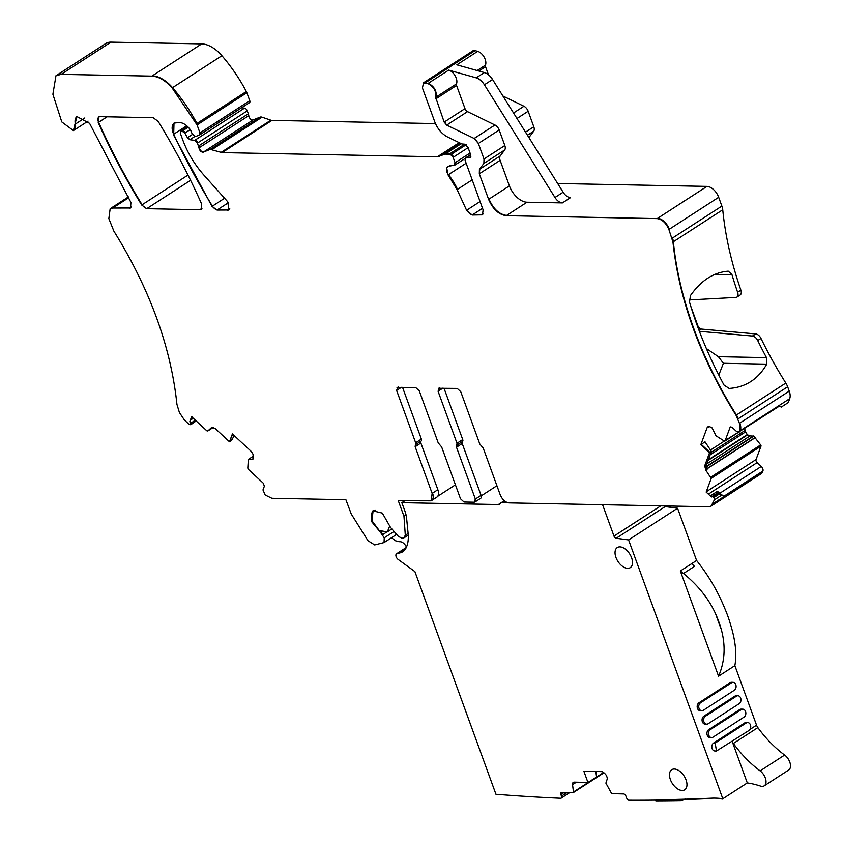 <?xml version="1.0" encoding="UTF-8"?>
<svg xmlns="http://www.w3.org/2000/svg" width="843" height="843" viewBox="0 0 843 843"><rect width="100%" height="100%" fill="white"/><g stroke="black" fill="none" stroke-linecap="round" stroke-linejoin="round"><path stroke-width="1.26" d="M394.071 531.469L384.239 537.823L384.05 542.565L374.703 544.936L367.969 540.7L351.225 513.945L345.904 499.73L271.889 498.287L265.208 495.031L262.974 489.952L264.365 486.211L263.258 483.176L248.39 469.382L247.8 468.128L248.348 459.498M228.442 202.668L217.42 209.791A5.985 3.488 57.1 0 1 212.425 206.124A418.644 243.88 57.1 0 1 173.69 134.237L173.995 123.11L179.39 122.477C183.352 122.772 187.093 125.312 190.613 130.096L192.183 133.921L195.587 136.555L199.57 134.954L199.97 132.909L197.072 124.933L172.12 87.935C165.439 80.433 158.695 76.502 151.888 76.123L61.149 74.363L55.975 75.733L52.888 94.258L61.781 121.929L73.404 130.591L76.871 116.555L89.579 123.352L130.928 202.446L130.517 208L112.751 208.031L110.17 208.716L108.842 218.6L113.868 231.119C149.885 289.212 170.908 346.968 176.946 404.408L179.39 412.459L184.448 420.088L188.758 424.082L190.729 424.756L189.854 421.511L192.035 416.463M229.191 209.77A5.985 3.488 57.1 0 1 228.105 210.002L217.02 210.055L212.014 206.387L173.289 134.501M180.781 131.076A2.392 1.391 57.1 0 1 180.971 130.907L180.297 133.152L182.762 139.917C187.546 152.868 194.617 164.627 203.974 175.196L227.726 201.762L228.99 209.918L227.694 210.265M187.631 126.598L180.971 130.907A2.392 1.391 57.1 0 1 181.487 130.77L184.838 133.089L187.42 137.715L189.854 139.717L194.701 140.37L197.462 143.078L198.959 147.873C199.738 150.813 201.192 152.246 203.311 152.151L210.234 149.369L222.141 152.615L437.369 156.798L445.125 154.111L449.171 154.195L450.731 154.733L453.123 157.346L455.072 162.72L453.861 165.344L448.128 166.313L446.664 167.609L448.054 174.944L457.106 189.612L466.59 210.276L472.164 215.018L482.459 214.849L483.123 209.896L465.115 160.423L466.021 157.778L470.573 157.462M241.614 107.778L244.491 108.157A2.993 1.739 57.1 0 1 247.252 110.865L248.316 113.794A5.985 3.488 57.1 0 1 248.759 115.66A3.593 2.086 57.1 0 0 250.413 118.958A3.593 2.086 57.1 0 0 253.1 119.938L260.034 117.156A5.985 3.488 57.1 0 1 262.057 117.198L270.856 120.201A5.985 3.488 57.1 0 0 271.931 120.401L435.462 123.584M423.312 82.93A5.985 3.488 57.1 0 1 423.513 82.783L422.438 87.999L434.798 121.929C437.549 128.884 441.774 133.889 447.454 136.945L461.88 143.963L465.041 144.227L468.202 147.915L470.426 154.027L470.004 157.641L470.963 157.019M475.052 50.622L425.662 82.572A5.985 3.488 57.1 0 0 423.513 82.783L472.902 50.833A5.985 3.488 57.1 0 1 475.052 50.622L477.665 51.36A8.967 5.227 57.1 0 1 484.177 57.155A8.967 5.227 57.1 0 1 485.463 65.153A2.392 1.391 57.1 0 0 485.536 66.713L488.487 74.827M484.398 84.785A11.96 6.965 57.1 0 0 476.19 77.841L448.687 70.106A8.967 5.227 57.1 0 1 455.199 75.902A8.967 5.227 57.1 0 1 456.484 83.9A2.392 1.391 57.1 0 0 456.558 85.459L464.999 108.642A3.593 2.086 57.1 0 0 467.528 111.645L494.957 125.006A5.985 3.488 57.1 0 1 499.182 130.012L504.82 145.523A5.985 3.488 57.1 0 1 504.704 149.959L500.247 155.913A5.985 3.488 57.1 0 0 500.12 160.349L509.414 185.881A17.945 10.453 57.1 0 0 527.012 202.215L562.407 202.9A8.967 5.227 57.1 0 1 554.968 197.494L484.398 84.785L492.565 79.495A11.96 6.965 57.1 0 0 484.356 72.561L456.843 64.827L477.665 51.36M423.102 83.046L427.865 83.573C433.903 86.724 436.495 91.318 435.662 97.367L444.177 122.109L446.706 125.112L474.145 138.473L478.36 143.479L484.008 158.99L483.882 163.416L479.425 169.38L479.309 173.816L488.603 199.348C492.86 209.148 498.729 214.586 506.19 215.682L657.161 218.611C662.145 219.349 666.054 222.973 668.889 229.496L672.956 241.994C678.984 299.423 700.006 357.19 736.023 415.272L739.437 423.344L739.912 430.889L739.364 431.964M502.902 96.018L523.935 106.26A5.985 3.488 57.1 0 1 528.161 111.265L533.798 126.777A5.985 3.488 57.1 0 1 533.682 131.202L529.225 137.167A5.985 3.488 57.1 0 0 528.951 137.62M557.666 183.5L706.95 186.398A11.96 6.965 57.1 0 1 718.679 197.283L721.882 206.082A11.96 6.965 57.1 0 1 722.746 209.781A279.613 162.889 57.1 0 0 740.881 290.15A5.985 3.488 57.1 0 1 740.175 294.966L736.908 297.084A5.985 3.488 57.1 0 1 735.813 297.421L689.184 299.939M736.908 297.084A5.985 3.488 57.1 0 0 737.614 292.268A279.613 162.889 57.1 0 1 731.924 274.512L728.247 271.172M699.374 331.299L752.451 336.03A5.985 3.488 57.1 0 1 757.731 340.551A279.613 162.889 57.1 0 0 766.487 357.632L766.751 364.134C758.131 379.192 745.602 387.295 729.163 388.444L724.042 385.093A279.613 162.889 57.1 0 1 689.479 301.973L690.501 295.493C701.123 280.456 713.652 272.352 728.078 271.183M721.882 206.082L672.493 238.032A11.96 6.965 57.1 0 1 673.367 241.73A279.613 162.889 57.1 0 0 736.434 415.009L785.824 383.059A279.613 162.889 57.1 0 1 760.997 338.443A5.985 3.488 57.1 0 0 755.718 333.912L701.281 329.065L699.068 330.498M690.733 306.146L697.888 325.809A3.593 2.086 -122.9 0 0 701.281 329.065M785.824 383.059A11.96 6.965 57.1 0 1 787.647 386.779L789.238 391.131A11.96 6.965 57.1 0 1 789.701 398.676L788.268 402.564L781.324 407.053L778.9 406.063L739.722 431.405L736.403 431.342L732.251 427.496L730.038 427.454L725.075 440.857L724.242 441.037L716.034 435.81L712.019 427.822L709.69 426.684L707.098 427.717L700.839 444.63L709.553 452.712L711.408 451.469L706.539 464.619L707.098 469.309L705.791 470.162L711.186 478.381L706.149 492.091L711.45 497.001L712.483 496.59L713.979 497.475L714.379 499.857L711.134 506.085L708.552 506.78L508.993 502.892C505.252 502.344 502.323 499.625 500.194 494.736L483.208 448.054L479.804 444.04L460.742 391.679L457.222 388.412L438.455 388.265M757.857 420.035L760.038 418.613M711.408 451.469L705.022 441.837L700.839 444.63M708.32 459.793L747.414 434.503A4.183 2.434 57.1 0 1 745.655 431.837L745.128 430.394A4.183 2.434 57.1 0 1 744.812 428.465M747.414 434.503L747.709 434.777A4.183 2.434 57.1 0 0 750.049 435.915L753.79 436.137L760.671 444.925A1.201 0.695 57.1 0 1 760.987 446.168L756.023 459.572A2.392 1.391 57.1 0 0 757.13 462.607L761.271 466.453A3.593 2.086 57.1 0 1 762.926 471.016L762.736 471.532A11.96 6.965 57.1 0 1 760.944 473.882L711.134 506.085M711.787 496.675L718.32 492.438L717.425 491.332L723.747 496.358L762.926 471.016M713.979 497.475L719.279 494.04L723.747 496.358M721.323 495.368L714.379 499.857M481.237 495.863L496.917 485.716M439.235 388.065L438.065 391.236L457.001 443.281L456.495 447.222L475.357 499.045L474.188 502.217L464.019 502.017L460.499 498.761L441.637 446.938L438.234 442.912L419.287 390.867L415.768 387.601L397 387.464M455.431 484.83L437.749 496.274M431.342 500.689A8.967 5.227 -122.9 0 0 431.563 500.563L436.864 497.128A8.967 5.227 -122.9 0 0 437.865 489.709L432.143 493.408L431.152 500.826L398.317 500.742L403.976 516.306L406.052 514.957M232.636 434.156L229.496 441.795L232.405 433.934L251.14 451.332L252.911 453.998L253.501 458.35L251.973 459.403L248.569 459.34L253.627 456.063M229.496 441.795L214.976 428.318L211.551 427.57L207.778 430.994L206.798 430.784L191.624 416.737L189.854 421.511M56.186 75.607A23.92 13.941 57.1 0 1 56.376 75.47L105.765 43.53A23.92 13.941 57.1 0 1 110.949 42.15L201.677 43.91A29.905 17.418 57.1 0 1 221.909 55.722A113.636 66.197 57.1 0 1 246.335 91.529A5.985 3.488 57.1 0 1 246.862 92.719L249.76 100.696A2.392 1.391 57.1 0 1 249.496 102.677A2.392 1.391 57.1 0 1 249.359 102.741L200.234 134.522M99.938 116.671L153.141 117.704L158.157 121.381C174.617 148.22 189.085 175.713 201.561 203.848L201.129 209.37L199.833 209.717L146.714 208.685L141.708 205.018C125.228 178.179 110.728 150.697 98.22 122.551L98.652 117.019L99.938 116.671M253.469 458.434L251.973 459.403L253.501 458.35M229.907 441.532L231.382 440.657L234.238 435.641M208.189 430.731A1.201 0.695 57.1 0 1 208.137 430.773L213.448 427.338L207.778 430.994L206.798 430.784M196.187 420.931L190.729 424.756M249.76 100.696L200.381 132.646A2.392 1.391 57.1 0 1 200.118 134.617L199.57 134.954M469.909 153.131L455.483 162.457A2.993 1.739 57.1 0 1 455.157 164.933L453.861 165.344M465.663 157.852A2.993 1.739 57.1 0 1 465.852 157.694L470.784 154.701M730.396 426.979L730.976 426.843M738.289 432.311L724.242 441.037M708.636 426.663L707.098 427.717L708.742 426.663M701.25 444.366L709.964 452.438M706.539 464.619L704.706 465.81L709.553 452.712M704.706 465.81L705.791 470.162M711.45 497.001L706.149 492.091M718.32 492.438L719.279 494.04M443.998 388.149L462.723 439.582A2.392 1.391 -122.9 0 1 462.47 441.553A2.392 1.391 -122.9 0 0 462.217 443.523L481.079 495.347A3.593 2.086 -122.9 0 1 480.679 498.318L475.157 501.859M475.368 501.754L474.188 502.217M397.78 387.253L396.61 390.425L415.662 442.786L415.156 446.727L432.143 493.408M402.543 387.348L421.374 439.087A2.392 1.391 -122.9 0 1 421.121 441.058A2.392 1.391 -122.9 0 0 420.868 443.028L437.865 489.709M408.107 533.429L405.304 535.242L403.976 516.306M405.304 535.242L403.892 537.823L404.608 537.455M373.112 510.732L371.879 521.259L380.435 532.27L371.405 521.332L372.912 510.847L382.332 513.102L390.478 527.349L398.433 536.454L402.153 538.245L403.892 537.823M380.435 532.27L384.239 537.823M562.407 202.9L570.563 197.62A8.967 5.227 57.1 0 1 563.124 192.215L492.565 79.495M718.794 375.082L723.399 363.291L718.405 356.694L706.36 348.559M394.366 535.779L396.21 533.904M602.576 504.715L613.999 536.106A2.392 1.391 57.1 0 0 616.212 538.266L628.593 539.92L722.809 798.774A119.611 69.684 57.1 0 0 711.608 798.195A3588.388 2090.387 57.1 0 1 690.406 799.038A3588.388 2090.387 57.1 0 1 681.186 799.312A3588.388 2090.387 57.1 0 1 628.867 799.912A2.392 1.391 57.1 0 1 626.507 797.731L625.928 796.14A2.392 1.391 57.1 0 0 623.588 793.958L612.292 793.685A1.201 0.695 57.1 0 1 611.27 792.926L605.885 783.115L607.076 779.49A4.183 2.434 57.1 0 0 606.918 776.856L606.781 776.477A4.183 2.434 57.1 0 0 605.021 773.8L603.904 772.768A4.183 2.434 57.1 0 0 601.575 771.619L583.862 771.197L587.94 782.462L574.22 782.135A4.183 2.434 57.1 0 0 573.303 782.378A4.183 2.434 57.1 0 0 572.555 784.664L573.472 792.02A1.201 0.695 57.1 0 1 572.998 792.736L561.691 792.473A2.392 1.391 57.1 0 0 561.164 792.61A2.392 1.391 57.1 0 0 560.901 794.58L564.072 792.525M722.809 798.774L747.298 782.936A119.611 69.684 57.1 0 1 760.491 786.087A9.568 5.574 57.1 0 0 764.222 785.834L788.711 769.996A9.568 5.574 57.1 0 0 790.112 763.147A9.568 5.574 57.1 0 0 784.622 755.054A83.731 48.778 57.1 0 1 757.846 727.625A5.985 3.488 57.1 0 1 756.54 725.191L734.864 665.643L718.552 676.202L680.333 570.996L691.692 563.651A83.763 48.789 57.1 0 1 694.495 566.37L683.483 573.493L681.313 573.672M560.901 794.58L561.48 796.171A2.392 1.391 57.1 0 1 561.206 798.142A2.392 1.391 57.1 0 1 560.658 798.279A3588.388 2090.387 57.1 0 1 495.947 794.285L414.893 571.596L398.128 559.415A3.593 2.086 57.1 0 1 396.041 556.38A3.593 2.086 57.1 0 1 396.558 553.788A3.593 2.086 57.1 0 1 396.948 553.619L400.246 552.818A23.92 13.941 57.1 0 0 402.838 551.712A23.92 13.941 57.1 0 0 405.694 548.624A38.272 22.297 57.1 0 0 408.128 533.64L406.611 518.319A23.92 13.941 57.1 0 0 404.882 510.995L401.848 502.67L498.339 504.546A5.985 3.488 57.1 0 0 499.636 504.209A5.985 3.488 57.1 0 0 500.036 503.872L500.668 503.176A5.985 3.488 57.1 0 1 501.069 502.839A5.985 3.488 57.1 0 1 502.365 502.491L507.381 502.597M685.475 789.174A11.96 6.965 57.1 0 1 684.727 789.807A11.96 6.965 57.1 0 1 678.394 789.385A11.96 6.965 57.1 0 1 670.269 779.238A11.96 6.965 57.1 0 1 671.723 769.722A11.96 6.965 57.1 0 1 678.057 770.133A11.96 6.965 57.1 0 1 685.907 779.533A11.96 6.965 57.1 0 1 685.475 789.174M628.867 552.734A11.96 6.965 57.1 0 1 632.513 562.745A11.96 6.965 57.1 0 1 630.269 567.645A11.96 6.965 57.1 0 1 615.948 557.444A11.96 6.965 57.1 0 1 617.276 547.56A11.96 6.965 57.1 0 1 628.867 552.734M616.212 538.266L665.19 506.58A2.392 1.391 57.1 0 1 663.957 505.905M665.19 506.58L677.572 508.234L696.592 560.479L691.692 563.651M685.391 798.964L680.628 800.597A3597.956 2095.961 -122.9 0 1 655.865 800.85L654.695 799.817M732.177 741.355A5.985 3.488 -122.9 0 0 733.357 743.463A83.731 48.778 -122.9 0 0 760.133 770.902A9.568 5.574 57.1 0 1 765.623 778.985A9.568 5.574 57.1 0 1 764.222 785.834M732.167 741.355L747.298 782.936M677.572 508.234L628.593 539.92M742.767 709.153L741.208 709.121A4.183 3.172 91.1 0 0 739.754 709.553L741.324 709.585A4.183 3.172 91.1 0 1 742.767 709.153A4.183 3.172 91.1 0 1 745.781 712.419A4.183 3.172 91.1 0 1 744.053 717.098L713.03 737.161A4.183 3.172 91.1 0 1 711.587 737.593A4.183 3.172 91.1 0 1 708.573 734.327A4.183 3.172 91.1 0 1 710.301 729.648L741.324 709.585M739.754 709.553L708.731 729.616A4.183 3.172 91.1 0 0 707.003 734.295A4.183 3.172 91.1 0 0 710.017 737.562L711.587 737.593M716.318 750.997L714.906 750.976A4.183 3.172 91.1 0 1 711.882 747.709A4.183 3.172 91.1 0 1 713.621 743.031L744.632 722.967L746.203 722.999L715.18 743.062L716.466 751.008L748.932 730.512A4.183 3.172 91.1 0 0 750.67 725.834A4.183 3.172 91.1 0 0 747.646 722.567A4.183 3.172 91.1 0 0 746.203 722.999M747.646 722.567L746.087 722.535A4.183 3.172 91.1 0 0 744.632 722.967M732.999 682.324L731.439 682.293A4.183 3.172 91.1 0 0 729.985 682.725L698.973 702.788A4.183 3.172 91.1 0 0 697.235 707.467A4.183 3.172 91.1 0 0 700.259 710.733L701.819 710.765A4.183 3.172 91.1 0 0 703.273 710.333L734.285 690.269A4.183 3.172 91.1 0 0 736.023 685.591A4.183 3.172 91.1 0 0 732.999 682.324A4.183 3.172 91.1 0 0 731.555 682.756L700.533 702.82A4.183 3.172 91.1 0 0 698.805 707.498A4.183 3.172 91.1 0 0 701.819 710.765M706.697 724.179L705.138 724.148A4.183 3.172 91.1 0 1 702.124 720.881A4.183 3.172 91.1 0 1 703.852 716.202L734.875 696.139L736.434 696.17L705.412 716.234A4.183 3.172 91.1 0 0 703.684 720.913A4.183 3.172 91.1 0 0 706.697 724.179A4.183 3.172 91.1 0 0 708.152 723.747L739.174 703.684A4.183 3.172 91.1 0 0 740.902 699.005A4.183 3.172 91.1 0 0 737.888 695.738A4.183 3.172 91.1 0 0 736.434 696.17M737.888 695.738L736.318 695.707A4.183 3.172 91.1 0 0 734.875 696.139M401.848 502.67L404.64 500.868M587.94 782.462L596.591 777.056L595.843 771.482M734.854 665.654C736.972 653.978 735.423 639.921 730.228 623.483A83.763 48.789 57.1 0 0 724.643 608.119C717.688 591.122 708.331 575.242 696.592 560.479M715.654 613.915A278.675 162.341 -122.9 0 0 718.447 621.818A278.675 162.341 -122.9 0 0 721.25 629.3A83.763 48.789 57.1 0 0 715.654 613.915C708.784 598.825 698.057 585.348 683.483 573.493L680.333 570.996M721.25 629.3C725.791 645.875 724.896 661.502 718.552 676.202M406.632 547.244C404.419 543.208 401.89 541.375 399.045 541.733L395.673 540.827L391.468 537.771M389.666 526.158L387.316 531.87L379.255 530.553L372.279 521.164A12.561 7.313 57.1 0 1 373.67 510.784A12.561 7.313 57.1 0 1 375.535 510.11M174.195 122.994A11.96 6.965 57.1 0 0 173.69 134.237L186.735 125.797M212.014 206.387L224.586 198.253M228.105 210.002L229.833 208.874M181.487 130.77L187.747 126.724M182.225 131.055L188.221 127.188M182.636 130.791A2.993 1.739 57.1 0 1 185.249 132.825L190.244 129.59M194.722 136.577L190.265 139.453A2.993 1.739 57.1 0 1 187.831 137.451L192.425 134.469M194.701 140.37L244.491 108.157M195.112 140.107A2.993 1.739 57.1 0 1 197.863 142.815L247.252 110.865M198.526 146.008L248.316 113.794M198.937 145.744A5.985 3.488 57.1 0 1 199.369 147.609L248.759 115.66M198.959 147.873L199.369 147.609A3.593 2.086 57.1 0 0 201.024 150.897A3.593 2.086 57.1 0 0 203.711 151.888L253.1 119.938M210.234 149.369L260.034 117.156M210.645 149.106A5.985 3.488 57.1 0 1 212.668 149.137L262.057 117.198M271.931 120.401L222.552 152.351A5.985 3.488 57.1 0 1 221.467 152.151L270.856 120.201M460.004 143.057L439.667 156.208A11.96 6.965 57.1 0 1 437.77 156.535L459.214 142.667M445.125 154.111L461.269 143.668M445.526 153.847A11.96 6.965 57.1 0 1 449.582 153.932L464.588 144.227M450.731 154.733L466.263 144.68M451.142 154.459A2.993 1.739 57.1 0 1 453.534 157.083L468.16 147.62M464.988 158.568L455.157 164.933A2.993 1.739 57.1 0 1 454.935 165.038M466.137 163.236L448.455 174.68A5.985 3.488 57.1 0 1 447.075 167.346L449.951 165.491M446.664 167.609L447.075 167.346A19.136 11.149 57.1 0 1 448.297 166.208M448.054 174.944L448.455 174.68A41.865 24.384 57.1 0 1 457.517 189.348L472.185 179.854M482.544 208.305L472.575 214.754A5.985 3.488 57.1 0 1 467.001 210.012L480.078 201.551M482.649 214.702A5.985 3.488 57.1 0 1 481.574 214.923L483.302 213.806M470.71 154.543L465.852 157.694A2.993 1.739 57.1 0 1 466.421 157.515M427.865 83.573L448.687 70.106M476.19 77.841L484.356 72.561M477.149 70.538L485.463 65.153M478.877 71.023L485.536 66.713M513.535 112.994L523.935 106.26M516.98 118.494L528.161 111.265M525.516 132.13L533.798 126.777M527.455 135.238L533.682 131.202M657.161 218.611L706.95 186.398M509.414 185.881L489.014 199.085C493.26 208.874 499.13 214.322 506.601 215.418L527.012 202.215M657.561 218.348A11.96 6.965 57.1 0 1 669.289 229.233L718.679 197.283M672.956 241.994L722.746 209.781M737.614 292.268L740.881 290.15M757.731 340.551L760.997 338.443M752.451 336.03L755.718 333.912M736.023 415.272L736.434 415.009A11.96 6.965 57.1 0 1 738.268 418.729L787.647 386.779M739.437 423.344L789.238 391.131M739.848 423.081A11.96 6.965 57.1 0 1 740.323 430.625L789.701 398.676M710.47 450.067L724.337 441.089M711.049 452.438L745.128 430.394M710.185 454.777L745.655 431.837M708.099 460.394L747.709 434.777M706.813 463.882L750.049 435.915M706.35 466.453L753.452 435.979M706.381 466.801L753.79 436.137M706.855 468.74L755.202 437.464M706.929 468.908L755.328 437.601M760.671 444.925L710.881 477.138M711.292 476.875A1.201 0.695 57.1 0 1 711.597 478.118L760.987 446.168M706.56 491.827A2.392 1.391 57.1 0 1 706.634 491.522L756.023 459.572M708.784 493.882L757.13 462.607M710.712 495.673L717.425 491.332M719.637 493.387L761.271 466.453M712.946 503.745L762.736 471.532M713.347 503.482A11.96 6.965 57.1 0 1 711.555 505.821M431.152 500.826L431.563 500.563A8.967 5.227 -122.9 0 0 432.554 493.144M110.349 208.611A11.96 6.965 57.1 0 1 110.57 208.453A11.96 6.965 57.1 0 1 113.162 207.757L128.779 197.662M130.697 207.863A5.985 3.488 57.1 0 1 129.632 208.084L131.36 206.967M77.082 116.429A11.96 6.965 57.1 0 0 75.364 124.079L84.806 117.967M74.953 124.343L75.364 124.079A9.568 5.574 57.1 0 1 73.815 130.328L73.815 130.328A9.568 5.574 57.1 0 1 73.594 130.454M55.975 75.733L56.386 75.47A23.92 13.941 57.1 0 1 56.386 75.47A23.92 13.941 57.1 0 1 61.56 74.1L110.949 42.15M151.888 76.123L201.677 43.91M152.298 75.859A29.905 17.418 57.1 0 1 172.53 87.672L221.909 55.722M172.12 87.935L172.53 87.672A113.636 66.197 57.1 0 1 196.946 123.478L246.335 91.529M196.535 123.742L196.946 123.478A5.985 3.488 57.1 0 1 197.473 124.669L246.862 92.719M249.496 102.677L200.118 134.617A2.392 1.391 57.1 0 1 200.107 134.617A2.392 1.391 57.1 0 1 199.97 134.69L199.833 134.785M190.581 180.307L147.125 208.421A5.985 3.488 57.1 0 1 142.119 204.754A418.644 243.88 57.1 0 1 98.631 122.288L107.103 116.808M98.22 122.551L98.631 122.288A5.985 3.488 57.1 0 1 98.852 116.903M141.708 205.018L187.989 175.07M201.319 209.233A5.985 3.488 57.1 0 1 200.244 209.454L201.972 208.337M252.384 459.14L253.069 459.014M195.376 420.172L190.771 423.154M190.771 419.888L193.3 418.254M191.182 422.891L190.95 424.187M191.35 423.924L196.103 420.847M428.276 83.309C434.303 86.46 436.906 91.055 436.073 97.103L435.662 97.367M456.484 83.9L436.073 97.103L435.736 98.926M444.177 122.109L464.999 108.642M436.147 98.663L456.558 85.459M444.588 121.845L446.706 125.112M474.145 138.473L494.957 125.006M447.117 124.848L467.528 111.645M474.556 138.21L478.36 143.479M484.008 158.99L504.82 145.523M478.771 143.215L499.182 130.012M484.419 158.716L483.882 163.416M479.425 169.38L500.247 155.913M484.293 163.152L504.704 149.959M479.836 169.116L479.309 173.816M479.72 173.542L500.12 160.349M740.122 431.142L779.238 406.2M707.941 426.79L707.509 427.454M705.106 465.547L706.192 469.888M718.194 492.892L712.483 496.59M712.893 496.327L713.336 496.885M713.747 496.611L718.647 493.45M439.646 387.791L438.065 391.236M457.001 443.281L462.723 439.582M442.86 388.128L438.465 390.973M457.412 443.018L456.748 445.252M462.47 441.553L457.159 444.988L456.495 447.222M475.357 499.045L481.079 495.347M462.217 443.523L456.906 446.959M475.768 498.782L474.598 501.954M398.191 386.99L396.61 390.425M421.374 439.087L415.662 442.786M397.011 390.161L401.405 387.327M416.073 442.522L415.409 444.756M421.121 441.058L415.82 444.493L415.156 446.727M415.567 446.463L420.868 443.028M405.704 534.978L404.303 537.56M381.257 531.733L382.669 534.662M383.08 534.399L386.168 532.397M384.65 537.56L384.239 542.418M554.968 197.494L563.124 192.215M714.348 274.597L731.924 274.512M766.487 357.632L718.405 356.694M766.751 364.134L723.399 363.291M655.865 800.85L655.485 799.817M680.628 800.597L680.175 799.343M760.133 770.902L784.622 755.054M756.54 725.191L749.975 729.448M613.999 536.106L660.764 505.853M502.365 502.491L504.641 501.027M498.339 504.546L504.272 500.71M400.246 552.818L404.903 549.815M396.948 553.619L406.2 547.634M561.48 796.171L567.002 792.599M573.472 792.02L603.62 772.515M572.555 784.664L576.391 782.188M733.357 743.463L757.846 727.625M708.731 729.616L710.301 729.648M713.621 743.031L715.18 743.062M698.973 702.788L700.533 702.82M729.985 682.725L731.555 682.756M703.852 716.202L705.412 716.234M724.906 441.089L738.468 432.322M110.17 208.716L128.431 196.904M73.404 130.591L88.041 121.129M253.617 456.021L248.432 459.372M394.924 535.537L384.05 542.565M404.819 537.339L408.244 535.126M501.069 502.839L504.304 500.742M396.558 553.788L406.263 547.518M561.206 798.142L569.678 792.662M573.251 792.673L603.957 772.81M387.316 531.87L391.858 528.93M373.67 510.784L374.577 510.194"/></g></svg>
